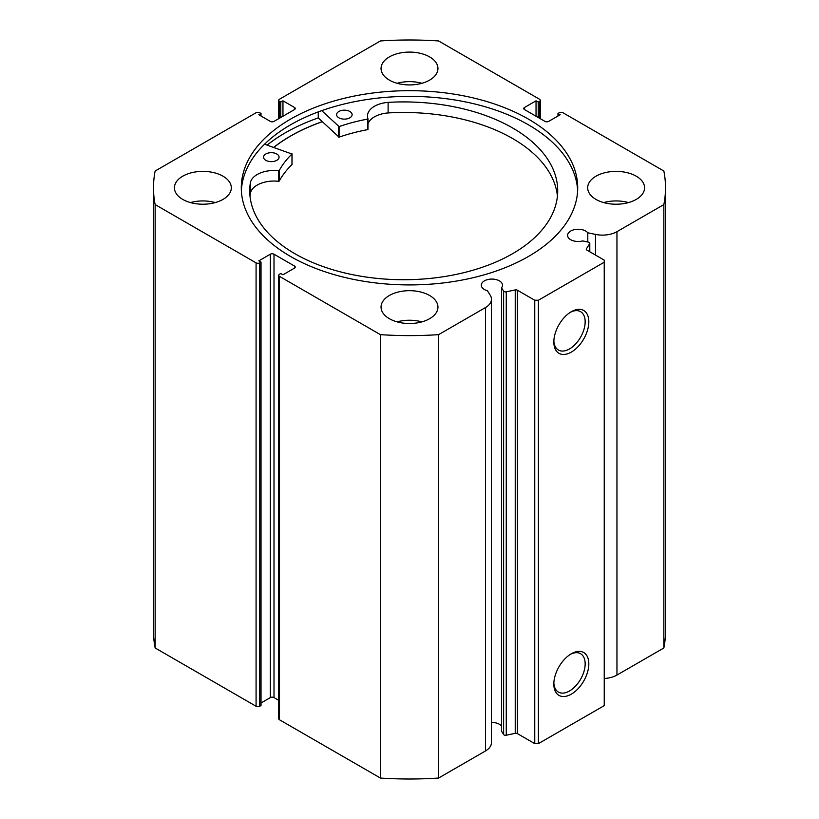 <?xml version="1.0" encoding="UTF-8"?>
<svg xmlns="http://www.w3.org/2000/svg" width="819" height="819" viewBox="0 0 819 819"><rect width="100%" height="100%" fill="white"/><g stroke="black" fill="none" stroke-linecap="round" stroke-linejoin="round"><path stroke-width="1.23" d="M264.547 144.216L291.973 154.013A136.538 78.829 0 0 0 279.218 170.536L278.624 170.741A23.802 13.739 0 0 0 250.43 182.504L250.409 193.059A153.982 88.902 0 0 0 250.01 196.099M265.847 160.329A7.76 4.484 180 0 1 263.554 157.156A7.76 4.484 180 0 1 268.325 153.02A7.76 4.484 180 0 1 276.771 153.972A7.76 4.484 180 0 1 279.074 157.156A7.76 4.484 180 0 1 274.293 161.292A7.76 4.484 180 0 1 265.847 160.329M338.902 117.823A7.76 4.484 180 0 1 336.609 114.64A7.76 4.484 180 0 1 341.39 110.504A7.76 4.484 180 0 1 349.836 111.466A7.76 4.484 180 0 1 352.129 114.64A7.76 4.484 180 0 1 347.358 118.775A7.76 4.484 180 0 1 338.902 117.823M291.973 164.261L291.973 164.568A136.538 78.829 0 0 0 279.218 181.101L278.624 181.306A23.802 13.739 0 0 0 250.43 193.059L250.409 182.504A153.982 88.902 0 0 0 249.734 190.827A153.982 88.902 0 0 0 295.26 253.931A153.982 88.902 0 0 0 462.93 272.891A153.982 88.902 0 0 0 557.708 190.827A153.982 88.902 0 0 0 512.182 127.713A153.982 88.902 0 0 0 388.114 102.375A23.802 13.739 0 0 0 367.485 116.011A23.802 13.739 0 0 0 367.966 118.755L367.618 119.103A136.538 78.829 0 0 0 339.086 126.597L321.724 110.657M557.442 196.099A153.982 88.902 0 0 0 512.182 138.278A153.982 88.902 0 0 0 388.114 112.94A23.802 13.739 0 0 0 367.977 123.782M318.253 111.916L318.253 117.905A175.85 101.525 0 0 0 267.127 145.106M367.966 118.878L367.618 129.658A136.538 78.829 0 0 0 339.086 137.152L318.253 117.905M388.114 102.375L388.114 112.94M273.812 147.41A168.09 97.041 180 0 1 322.276 121.734M589.67 251.699L589.67 243.663A2.068 1.198 0 0 0 589.793 243.253A2.068 1.198 0 0 0 589.189 242.414A2.068 1.198 0 0 0 588.431 242.137L582.667 240.919A10.606 6.122 0 0 1 570.689 239.701A10.606 6.122 0 0 1 567.587 235.37A10.606 6.122 0 0 1 574.129 229.719A10.606 6.122 0 0 1 585.687 231.05A10.606 6.122 0 0 1 587.796 232.791L587.796 242.004M491.461 722.481A10.606 6.122 180 0 1 499.395 724.262A10.606 6.122 180 0 1 501.515 726.003M294.482 268.141L294.482 266.032A2.59 1.495 180 0 1 295.239 267.086A2.59 1.495 180 0 1 294.482 268.141L282.964 274.785L280.774 273.526L279.494 274.263A2.59 1.495 0 0 0 278.736 275.317A2.59 1.495 0 0 0 279.494 276.372L380.425 334.654A256.009 147.809 0 0 0 438.574 334.654L485.472 307.575A20.444 11.804 0 0 0 491.461 299.222A20.444 11.804 0 0 0 490.223 295.188L487.418 290.735A10.606 6.122 180 0 1 484.408 289.517A10.606 6.122 180 0 1 481.306 285.196A10.606 6.122 180 0 1 487.848 279.535A10.606 6.122 180 0 1 499.395 280.866A10.606 6.122 180 0 1 502.508 285.196A10.606 6.122 180 0 1 501.515 287.776L501.515 731.172L503.613 734.51L503.613 291.103A2.068 1.198 0 0 0 506.265 291.82L515.233 289.936A2.068 1.198 180 0 1 517.403 290.213L534.756 300.235L538.411 300.235L604.238 262.223L604.238 260.114L586.885 250.092A2.068 1.198 180 0 1 586.281 249.252A2.068 1.198 180 0 1 586.404 248.843L586.404 249.662M571.324 653.757L571.324 653.757A24.734 14.281 -60 0 1 588.82 663.861A24.734 14.281 -60 0 1 571.324 694.154A24.734 14.281 -60 0 1 553.839 684.049A24.734 14.281 -60 0 1 571.324 653.757L571.324 653.757M553.859 682.954A22.154 12.787 120 0 0 558.425 692.086A22.154 12.787 120 0 0 569.502 690.99A22.154 12.787 120 0 0 583.967 671.467A22.154 12.787 120 0 0 580.569 653.716A22.154 12.787 120 0 0 570.382 654.33M571.324 311.701L571.324 311.701A24.734 14.281 -60 0 1 588.82 321.806A24.734 14.281 -60 0 1 571.324 352.098A24.734 14.281 -60 0 1 553.839 342.004A24.734 14.281 -60 0 1 571.324 311.701L571.324 311.701M553.859 340.899A22.154 12.787 120 0 0 558.425 350.03A22.154 12.787 120 0 0 569.502 348.935A22.154 12.787 120 0 0 583.967 329.412A22.154 12.787 120 0 0 580.569 311.66A22.154 12.787 120 0 0 570.382 312.274M577.641 190.653A168.212 97.123 0 0 0 528.45 124.826A168.212 97.123 0 0 0 347.41 103.235A168.212 97.123 0 0 0 241.359 190.653M290.55 256.47A168.212 97.123 0 0 0 473.873 277.528A168.212 97.123 0 0 0 577.712 187.797A168.212 97.123 0 0 0 528.45 119.124A168.212 97.123 0 0 0 345.127 98.075A168.212 97.123 0 0 0 241.288 187.797A168.212 97.123 0 0 0 290.55 256.47M222.993 176.187A28.45 16.421 0 0 0 191.984 172.625A28.45 16.421 0 0 0 174.427 187.797A28.45 16.421 0 0 0 182.76 199.416A28.45 16.421 0 0 0 213.759 202.969A28.45 16.421 0 0 0 231.316 187.797A28.45 16.421 0 0 0 222.993 176.187M215.274 202.58A28.45 16.421 0 0 0 190.469 202.58M429.617 56.89A28.45 16.421 0 0 0 398.618 53.337A28.45 16.421 0 0 0 381.05 68.509A28.45 16.421 0 0 0 389.383 80.119A28.45 16.421 0 0 0 420.382 83.681A28.45 16.421 0 0 0 437.95 68.509A28.45 16.421 0 0 0 429.617 56.89M421.898 83.282A28.45 16.421 0 0 0 397.102 83.282M429.617 295.485A28.45 16.421 0 0 0 398.618 291.922A28.45 16.421 0 0 0 381.05 307.094A28.45 16.421 0 0 0 389.383 318.704A28.45 16.421 0 0 0 420.382 322.266A28.45 16.421 0 0 0 437.95 307.094A28.45 16.421 0 0 0 429.617 295.485M421.898 321.877A28.45 16.421 0 0 0 397.102 321.877M636.24 176.187A28.45 16.421 0 0 0 605.241 172.625A28.45 16.421 0 0 0 587.684 187.797A28.45 16.421 0 0 0 596.007 199.416A28.45 16.421 0 0 0 627.016 202.969A28.45 16.421 0 0 0 644.573 187.797A28.45 16.421 0 0 0 636.24 176.187M628.531 202.58A28.45 16.421 0 0 0 603.726 202.58M589.67 243.663L586.404 248.843M616.953 231.664L616.953 675.061L663.851 647.983A256.009 147.809 180 0 0 665.509 631.203L665.509 187.797A256.009 147.809 0 0 1 663.851 204.586L616.953 231.664A20.444 11.804 180 0 1 595.505 234.408L587.796 232.791M665.509 187.797A256.009 147.809 0 0 0 663.851 171.017L562.919 112.735A2.59 1.495 0 0 0 559.254 112.735L557.974 113.483L560.176 114.742L548.648 121.396A2.59 1.495 180 0 1 544.993 121.396L524.518 109.572A2.59 1.495 180 0 1 523.761 108.517A2.59 1.495 180 0 1 524.518 107.463L524.518 109.572M539.506 118.233L539.506 101.341L538.226 102.078L536.035 100.809L524.518 107.463M539.506 101.341A2.59 1.495 0 0 0 540.264 100.287A2.59 1.495 0 0 0 539.506 99.222L438.574 40.95A256.009 147.809 0 0 0 380.425 40.95L279.494 99.222A2.59 1.495 0 0 0 278.736 100.287A2.59 1.495 0 0 0 279.494 101.341L279.494 118.233M294.482 107.463A2.59 1.495 180 0 1 295.239 108.517A2.59 1.495 180 0 1 294.482 109.572L294.482 107.463L282.964 100.809L280.774 102.078L279.494 101.341M153.491 187.797A256.009 147.809 0 0 0 155.149 204.586L256.081 262.858A2.59 1.495 0 0 0 259.746 262.858L259.746 706.265A2.59 1.495 180 0 1 256.081 706.265L155.149 647.983A256.009 147.809 180 0 1 153.491 631.203L153.491 187.797A256.009 147.809 0 0 1 155.149 171.017L256.081 112.735A2.59 1.495 0 0 1 259.746 112.735L261.026 113.483L258.824 114.742L270.352 121.396A2.59 1.495 180 0 0 274.007 121.396L294.482 109.572M270.352 254.207A2.59 1.495 180 0 1 274.007 254.207L274.007 697.604A2.59 1.495 0 0 0 270.352 697.604L270.352 254.207L258.824 260.851L261.026 262.121L259.746 262.858M294.482 266.032L274.007 254.207M501.515 287.776L503.613 291.103M538.411 300.235L538.411 743.632L604.238 705.63L604.238 262.223M538.411 743.632L534.756 743.632L534.756 300.235M517.403 290.213L517.403 733.609L534.756 743.632M517.403 733.609A2.068 1.198 0 0 0 515.233 733.333L515.233 289.936M506.265 291.82L506.265 735.216L515.233 733.333M506.265 735.216A2.068 1.198 180 0 1 503.613 734.51M279.494 276.372L279.494 719.778L380.425 778.05A256.009 147.809 180 0 0 438.574 778.05L485.472 750.972A20.444 11.804 0 0 0 491.461 742.628L491.461 299.222M279.494 719.778A2.59 1.495 180 0 1 278.736 718.713L278.736 275.317M274.007 697.604L278.736 700.337M261.026 702.989L270.352 697.604M259.746 706.265L261.026 705.517L261.026 262.121M616.953 675.061A20.444 11.804 180 0 1 604.238 678.48M155.149 647.983L155.149 204.586M663.851 204.586L663.851 647.983M380.425 334.654L380.425 778.05M438.574 778.05L438.574 334.654M557.974 116.011L557.974 113.483M536.035 116.226L536.035 100.809M538.226 117.486L538.226 102.078M280.774 117.486L280.774 102.078M282.964 116.226L282.964 100.809M261.026 116.011L261.026 113.483M322.205 121.673A168.212 97.123 0 0 0 273.71 147.369M338.38 126.495L338.38 137.049M339.086 126.597L339.086 137.152M367.618 119.103L367.618 129.658M279.218 170.536L279.218 181.101M291.973 154.013L291.973 164.568M278.624 170.741L278.624 181.306M256.081 706.265L256.081 262.858M485.472 307.575L485.472 750.972M595.505 234.408L595.505 255.078M367.977 118.816L367.977 129.382M292.045 153.859L292.045 164.414M540.264 100.287L540.264 118.663M278.736 118.663L278.736 100.287M589.793 243.253L589.793 251.771"/></g></svg>
